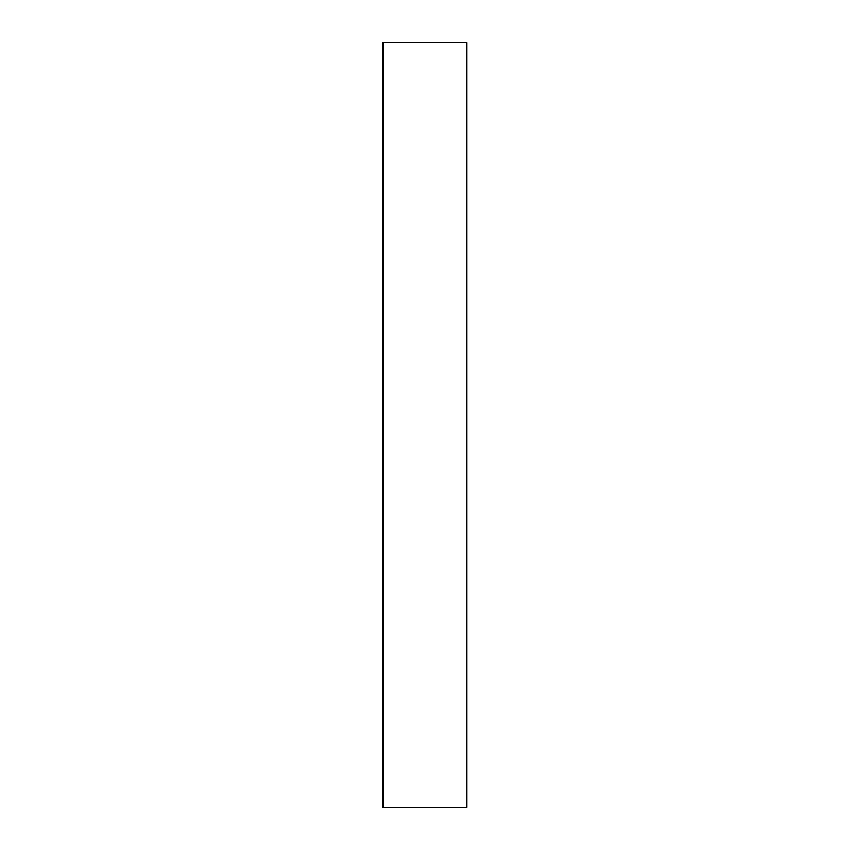 <?xml version="1.0" encoding="UTF-8"?>
<svg xmlns="http://www.w3.org/2000/svg" width="850" height="850" viewBox="0 0 850 850"><rect width="100%" height="100%" fill="white"/><g stroke="black" fill="none" stroke-linecap="round" stroke-linejoin="round"><path stroke-width="1.27" d="M466.979 807.5L383.021 807.5L466.979 807.5L466.979 42.5L383.021 42.5L466.979 42.5L466.979 807.5M383.021 42.5L383.021 807.5L383.021 42.5"/></g></svg>
